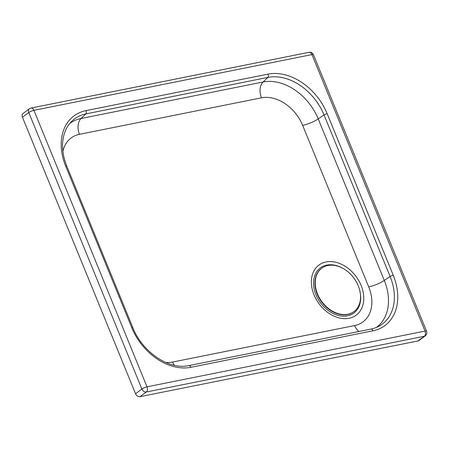 <?xml version="1.0" encoding="UTF-8"?>
<svg xmlns="http://www.w3.org/2000/svg" width="449" height="449" viewBox="0 0 449 449"><rect width="100%" height="100%" fill="white"/><g stroke="black" fill="none" stroke-linecap="round" stroke-linejoin="round"><path stroke-width="0.67" d="M132.893 327.764C141.951 351.303 167.763 369.185 186.885 365.929A49.951 36.773 53.4 0 0 188.889 365.598L370.891 329.1A49.951 36.773 53.4 0 0 379.27 326.036A49.951 36.773 53.4 0 0 390.108 276.466L324.032 114.933A49.951 36.773 53.4 0 0 267.941 77.402L85.933 113.9A49.951 36.773 53.4 0 0 71.93 121.135A49.951 36.773 53.4 0 0 65.672 130.087C61.137 140.554 61.519 152.604 66.817 166.231A2.913 0.645 157.8 0 0 65.706 166.158L131.782 327.691A2.913 0.645 -22.2 0 1 132.893 327.764L66.817 166.231M30.987 108.057A3.957 3.957 0 0 0 29.41 108.759L23.073 113.457A3.957 2.913 53.4 0 0 22.45 117.234L135.547 393.722A3.957 2.913 53.4 0 0 139.987 396.697L418.013 340.943A3.957 2.913 53.4 0 0 418.911 340.55L425.248 335.852A3.957 3.957 0 0 0 426.55 331.177L313.453 54.683A3.957 0.876 157.8 0 0 311.943 54.587L425.04 331.081L147.008 386.83L33.916 110.342L311.943 54.587A3.957 2.531 -101.3 0 0 309.019 52.303L30.987 108.057A3.957 2.531 78.7 0 1 33.916 110.342A3.957 0.876 157.8 0 0 28.787 112.531L141.878 389.025A3.957 0.876 -22.2 0 1 147.008 386.83A3.957 2.531 78.7 0 1 146.323 391.994L424.35 336.245A3.957 2.531 -101.3 0 0 425.04 331.081A3.957 0.876 -22.2 0 1 426.55 331.177M321.636 268.311A27.002 19.879 53.4 0 0 321.478 268.429A27.002 19.879 53.4 0 0 317.202 294.174A27.002 19.879 53.4 0 0 353.66 311.802A27.002 19.879 53.4 0 0 353.818 311.685M317.522 293.938A27.002 19.879 53.4 0 0 353.98 311.567A27.002 19.879 53.4 0 0 356.315 281.815A27.002 19.879 53.4 0 0 327.944 265.505A27.002 19.879 53.4 0 0 321.798 268.193A27.002 19.879 53.4 0 0 317.522 293.938M360.16 292.378A28.096 20.682 -126.6 0 1 343.968 316.163A28.096 20.682 -126.6 0 1 315.17 292.653A28.096 20.682 -126.6 0 1 326.743 265.095A28.096 20.682 -126.6 0 1 341.953 267.84M326.041 261.941A31.217 22.983 53.4 0 0 322.949 308.289A31.217 22.983 53.4 0 0 363.712 300.117A31.217 22.983 53.4 0 0 326.041 261.941M62.882 151.369A36.678 27.002 -126.6 0 1 79.456 134.324L261.458 97.826A36.678 27.002 -126.6 0 1 302.648 125.378L368.724 286.917A36.678 27.002 -126.6 0 1 354.615 325.564L172.607 362.062A36.678 27.002 -126.6 0 1 165.709 362.433M261.458 97.826A12.488 7.987 78.7 0 1 263.063 81.999L81.056 118.497A12.488 7.987 -101.3 0 0 79.456 134.324M302.648 125.378A12.488 2.773 157.8 0 0 318.223 118.901A49.115 36.156 53.4 0 0 263.063 81.999L267.941 77.402A2.913 1.863 -101.3 0 0 267.986 74.124L85.983 110.622A52.701 38.799 53.4 0 0 65.706 166.158M368.724 286.917A12.488 2.773 157.8 0 0 384.299 280.44L318.223 118.901L324.032 114.933A2.913 0.645 -22.2 0 1 327.175 113.726A52.701 38.799 53.4 0 0 267.986 74.124M354.615 325.564A12.488 7.987 -101.3 0 0 358.97 331.491M376.341 327.456A49.115 36.156 53.4 0 0 384.299 280.44L390.108 276.466A2.913 0.645 157.8 0 1 393.251 275.259L327.175 113.726M172.607 362.062A12.488 7.987 -101.3 0 0 174.364 365.29M85.983 110.622A2.913 1.863 -101.3 0 1 85.933 113.9L81.056 118.497A49.115 36.156 53.4 0 0 69.724 123.526M131.782 327.691A52.701 38.799 53.4 0 0 190.965 367.293A2.913 1.863 -101.3 0 0 188.889 365.598M190.965 367.293L372.973 330.795A2.913 1.863 -101.3 0 0 370.891 329.1M372.973 330.795A52.701 38.799 53.4 0 0 393.251 275.259M29.41 108.759A3.957 2.913 53.4 0 0 28.787 112.531L22.45 117.234M135.547 393.722L141.878 389.025A3.957 2.913 53.4 0 0 146.323 391.994L139.987 396.697M418.013 340.943L424.35 336.245A3.957 2.913 53.4 0 0 425.248 335.852M313.453 54.683A3.957 3.957 0 0 0 309.019 52.303M353.66 311.802L353.98 311.567M321.478 268.429L321.798 268.193"/></g></svg>
